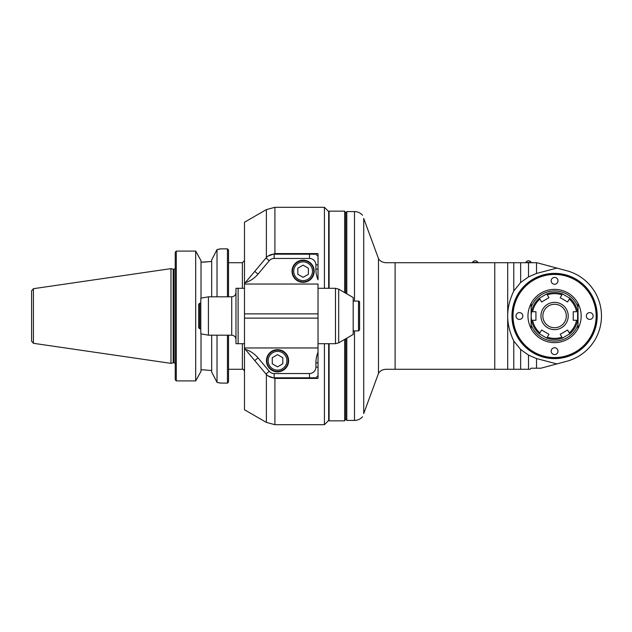 <?xml version="1.0" encoding="UTF-8"?>
<svg xmlns="http://www.w3.org/2000/svg" width="632" height="632" viewBox="0 0 632 632"><rect width="100%" height="100%" fill="white"/><g stroke="black" fill="none" stroke-linecap="round" stroke-linejoin="round"><path stroke-width="0.95" d="M378.489 258.583L363.724 218.475C362.128 214.09 362.128 214.09 363.724 218.475L363.724 413.526C362.128 417.91 362.128 417.91 363.724 413.526L378.489 373.417L378.489 258.583C379.769 260.969 382.202 262.351 385.797 262.722L536.299 262.722M346.794 293.833L346.794 211.578L354.497 211.578L354.497 301.085M354.497 330.915L354.497 420.422L346.794 420.422L346.794 338.167M346.794 420.422L345.728 419.364L345.728 338.784M345.728 293.216L345.728 212.636L346.794 211.578M344.661 339.4L344.661 420.849L329.106 420.849L329.106 343.705M329.106 288.295L329.106 211.151L344.661 211.151L344.661 292.6M513.784 341.035L520.642 349.48L528.51 355.121L536.529 358.557L536.529 368.211L531.117 368.211L530.051 369.278L513.784 369.278L513.784 341.035C509.676 332.321 507.646 323.979 507.694 316L507.694 262.722L494.777 262.722L494.777 369.278L385.797 369.278C382.32 369.57 379.887 370.952 378.489 373.417M533.803 262.722L524.742 262.722M513.784 369.278L466.139 369.278M494.777 369.278L507.694 369.278L507.694 316C507.646 308.021 509.676 299.679 513.784 290.965L513.784 262.722M520.642 262.722L520.642 282.52L513.784 290.965M528.51 262.722L528.51 276.879L520.642 282.52M536.529 262.722L536.529 273.443L528.51 276.879M536.892 262.722L556.918 268.087L536.529 273.443M536.529 358.557L556.918 363.913L566.714 361.291A46.887 46.887 0 0 0 566.714 270.709L556.918 268.087M597.201 316A42.621 42.621 0 0 0 533.266 279.091A42.621 42.621 0 0 0 533.266 352.909A42.621 42.621 0 0 0 597.201 316M536.529 368.211L540.866 368.211L556.918 363.913M528.51 369.278L528.51 355.121M520.642 369.278L520.642 349.48M566.714 361.291L542.011 367.903M596.671 316A42.091 42.091 0 0 1 554.58 358.091A42.091 42.091 0 0 1 512.489 316A42.091 42.091 0 0 1 554.58 273.909A42.091 42.091 0 0 1 596.671 316M513.026 316A41.554 41.554 0 0 0 575.357 351.992A41.554 41.554 0 0 0 575.357 280.008A41.554 41.554 0 0 0 513.026 316M557.993 280.837A3.413 3.413 0 0 1 552.874 283.792A3.413 3.413 0 0 1 552.874 277.882A3.413 3.413 0 0 1 557.993 280.837M593.156 316A3.413 3.413 0 0 1 588.037 318.955A3.413 3.413 0 0 1 588.037 313.045A3.413 3.413 0 0 1 593.156 316M557.993 351.163A3.413 3.413 0 0 1 552.874 354.118A3.413 3.413 0 0 1 552.874 348.208A3.413 3.413 0 0 1 557.993 351.163M522.83 316A3.413 3.413 0 0 1 517.711 318.955A3.413 3.413 0 0 1 517.711 313.045A3.413 3.413 0 0 1 522.83 316M578.019 307.144L578.019 328.656A26.639 26.639 0 0 1 531.141 328.656A26.639 26.639 0 0 0 578.019 328.656C582.254 320.219 582.254 311.781 578.019 303.344A26.639 26.639 0 0 0 531.141 303.344C526.906 311.781 526.906 320.219 531.141 328.656L531.141 316L531.528 320.266A23.439 23.439 0 0 0 539.365 333.83L546.743 338.096A23.439 23.439 0 0 0 562.417 338.096L569.795 333.83A23.439 23.439 0 0 0 577.632 320.266L577.632 311.734A23.439 23.439 0 0 0 569.795 298.17L562.417 293.904A23.439 23.439 0 0 0 546.743 293.904L539.365 298.17A23.439 23.439 0 0 0 531.528 311.734L531.141 316L531.141 307.144A25.059 25.059 0 0 1 578.019 307.144L578.019 303.344A26.639 26.639 0 0 0 531.141 303.344L531.141 307.144M573.232 320.266L573.232 311.734L576.55 311.734A22.381 22.381 0 0 0 569.258 299.11L567.599 301.985L560.213 297.719L561.872 294.844A22.381 22.381 0 0 0 547.288 294.844L548.947 297.719L541.569 301.985L539.902 299.11A22.381 22.381 0 0 0 532.61 311.734L535.936 311.734L535.936 320.266L532.61 320.266A22.381 22.381 0 0 0 539.902 332.89L541.569 330.015L548.947 334.281L547.288 337.156A22.381 22.381 0 0 0 561.872 337.156L560.213 334.281L567.599 330.015L569.258 332.89A22.381 22.381 0 0 0 576.55 320.266L573.232 320.266M577.632 320.266L576.55 320.266L577.632 320.266M540.945 316A13.635 13.635 0 0 1 561.398 304.19A13.635 13.635 0 0 1 561.398 327.81A13.635 13.635 0 0 1 540.945 316M569.258 332.89L569.795 333.83L569.258 332.89M562.417 338.096L561.872 337.156L562.417 338.096M547.288 337.156L546.743 338.096L547.288 337.156M539.365 333.83L539.902 332.89L539.365 333.83M532.61 320.266L531.528 320.266L532.61 320.266M531.528 311.734L532.61 311.734L531.528 311.734M539.902 299.11L539.365 298.17L539.902 299.11M546.743 293.904L547.288 294.844L546.743 293.904M561.872 294.844L562.417 293.904L561.872 294.844M569.795 298.17L569.258 299.11L569.795 298.17M554.58 327.724A11.724 11.724 0 0 1 542.856 316A11.724 11.724 0 0 1 554.58 304.276A11.724 11.724 0 0 1 566.304 316A11.724 11.724 0 0 1 554.58 327.724M507.694 262.722L494.777 262.722M477.863 262.722L477.863 262.446A2.986 2.986 0 0 0 472.531 262.446L477.863 262.446M531.141 262.722L531.141 262.446A2.986 2.986 0 0 0 525.808 262.446L531.141 262.446M269.248 371.261L265.985 373.994L245.256 349.291A27.705 27.705 0 0 1 258.014 357.862L269.248 371.261A6.391 6.391 0 0 0 274.146 373.544L309.498 373.544L309.498 377.802L315.897 377.802L318.022 375.669L318.022 367.145L318.022 378.426L274.904 378.426L268.126 375.937M268.126 256.063L274.904 253.574L318.022 253.574L318.022 264.855L318.022 256.331L315.897 254.198L274.146 254.198A10.657 10.657 0 0 0 265.985 258.006L244.75 283.31A1.067 1.067 0 0 0 244.497 283.997L244.497 222.227L266.38 209.595L266.38 257.556M265.519 258.559L252.065 274.588M252.065 357.412L265.519 373.441M274.904 253.574L274.904 207.312L324.421 207.312L324.421 288.295M324.421 343.705L324.421 424.688L274.904 424.688L274.904 378.426M318.022 279.771L318.022 269.113L315.897 269.113A27.705 27.705 0 0 0 318.022 279.771L318.022 264.855L315.897 264.855L315.897 269.113M324.421 207.312L328.68 211.578L328.68 288.295M328.68 343.705L328.68 420.422L324.421 424.688M266.38 374.444L266.38 422.405L244.497 409.773L244.497 348.003A1.067 1.067 0 0 0 244.75 348.69L245.256 349.291M265.985 373.994A10.657 10.657 0 0 0 274.146 377.802L274.146 373.544M309.498 377.802L274.146 377.802M318.022 347.963L244.497 347.963L244.497 284.037L318.022 284.037L318.022 367.145L315.897 367.145L315.897 362.887A27.705 27.705 0 0 1 318.022 352.229M315.897 264.855A6.391 6.391 0 0 0 309.498 258.456L274.146 258.456A6.391 6.391 0 0 0 269.248 260.74L258.014 274.138A27.705 27.705 0 0 1 245.256 282.709M314.191 271.247A11.084 11.084 0 0 1 297.569 280.845A11.084 11.084 0 0 1 297.569 261.648A11.084 11.084 0 0 1 314.191 271.247M309.498 373.544A6.391 6.391 0 0 0 315.897 367.145M288.619 360.753A11.084 11.084 0 0 1 271.989 370.352A11.084 11.084 0 0 1 271.989 351.155A11.084 11.084 0 0 1 288.619 360.753M266.878 360.753A10.657 10.657 0 0 0 282.86 369.981A10.657 10.657 0 0 0 282.86 351.526A10.657 10.657 0 0 0 266.878 360.753A10.657 10.657 0 0 0 282.86 369.981A10.657 10.657 0 0 0 282.86 351.526A10.657 10.657 0 0 0 266.878 360.753M272.258 357.704L272.258 363.803L277.535 366.852L282.812 363.803L282.812 357.704L277.535 354.663L272.258 357.704M244.497 343.705L235.973 343.705L235.973 288.295L244.497 288.295M235.973 329.319L235.973 292.561C235.72 295.144 234.306 296.566 231.715 296.819L208.418 296.819L208.418 335.181L231.715 335.181L231.715 296.819M208.418 296.819L200.81 298.162L200.81 333.838L208.418 335.181M292.45 271.247A10.657 10.657 0 0 0 308.432 280.474A10.657 10.657 0 0 0 308.432 262.019A10.657 10.657 0 0 0 292.45 271.247A10.657 10.657 0 0 0 308.432 280.474A10.657 10.657 0 0 0 308.432 262.019A10.657 10.657 0 0 0 292.45 271.247M297.83 268.197L297.83 274.296L303.107 277.337L308.384 274.296L308.384 268.197L303.107 265.148L297.83 268.197M338.689 289.148L353.185 297.522L353.185 334.478L338.689 342.852L338.689 289.148L335.489 288.295L335.489 343.705L338.689 342.852M359.584 302.151L359.584 329.849L359.584 302.151A1.067 1.067 0 0 0 358.518 301.085L353.185 301.085M200.81 328.79L199.744 328.79L199.744 303.21L200.81 303.21M199.744 328.79L198.677 327.724L198.677 304.276L199.744 303.21M175.238 379.8L176.304 380.899L175.238 379.8L175.238 252.2L176.304 251.102L175.238 252.2M201.023 262.193L201.023 298.122L201.023 260.7L201.023 262.193L211.68 261.474L202.84 262.193M201.023 371.3L201.023 333.878L201.023 371.3L195.699 380.899L176.304 380.899L176.304 251.102L195.699 251.102L195.699 380.899M211.68 370.526L202.84 369.807L211.68 370.526M211.68 335.181L211.68 372.003L217.013 382.368C221.247 383.363 221.247 383.363 217.013 382.368L217.013 335.181M217.013 296.819L217.013 249.632C221.247 248.637 221.247 248.637 217.013 249.632L219.991 249.079M211.68 296.819L211.68 259.997L216.879 249.83M201.023 369.807L202.84 369.807M201.023 260.7L195.699 251.102M217.005 249.624L220.205 248.866L227.449 248.866L227.449 296.819M227.449 335.181L227.449 383.134L219.904 383.055M227.449 248.866L228.515 249.932L228.515 296.819M228.515 335.181L228.515 382.068L227.449 383.134M170.98 268.632L170.98 363.368L173.2 362.768L173.2 269.232L170.98 268.632L33.425 288.698L31.6 290.807L31.6 341.193L33.425 343.302L33.425 288.698M395.103 369.278L395.103 262.722M578.019 324.856A25.059 25.059 0 0 1 531.141 324.856M254.751 360.603L258.014 357.862M265.985 258.006L269.248 260.74M274.146 258.456L274.146 254.198M258.014 274.138L254.751 271.397M318.022 318.133L244.497 318.133M244.497 313.867L318.022 313.867M315.897 362.887L318.022 362.887M268.158 360.753A9.377 9.377 0 0 0 282.22 368.875A9.377 9.377 0 0 0 282.22 352.632A9.377 9.377 0 0 0 268.158 360.753M238.106 343.705L238.106 288.295M309.498 254.198L309.498 258.456M293.73 271.247A9.377 9.377 0 0 0 307.792 279.368A9.377 9.377 0 0 0 307.792 263.125A9.377 9.377 0 0 0 293.73 271.247M358.518 301.085L358.518 330.915L359.584 329.849M173.958 362.728L173.531 362.728L173.531 269.272L173.958 269.272L173.958 362.728C175.143 363.337 175.57 363.763 175.238 364M242.372 343.705L242.372 369.278C243.13 368.938 243.841 369.649 244.497 371.411M228.515 262.722L242.372 262.722L242.372 288.295M354.497 211.578C357.712 211.633 360.398 212.865 362.555 215.259M354.497 420.422C357.712 420.367 360.398 419.135 362.555 416.741M345.728 212.636L344.661 211.578M345.728 419.364L344.661 420.422M328.68 410.832L329.106 411.084M328.68 221.168L329.106 220.916M266.38 209.595L274.904 207.312M266.38 422.405L274.904 424.688M231.715 335.181C234.306 335.434 235.72 336.856 235.973 339.439M318.022 343.705L335.489 343.705M318.022 288.295L335.489 288.295M353.185 330.915L358.518 330.915M173.958 269.272C175.143 268.663 175.57 268.237 175.238 268M217.005 382.376L219.991 382.921M218.972 382.826L218.056 382.613M228.515 369.278L242.372 369.278M242.372 262.722L244.497 260.589M33.425 343.302L170.98 363.368"/></g></svg>
